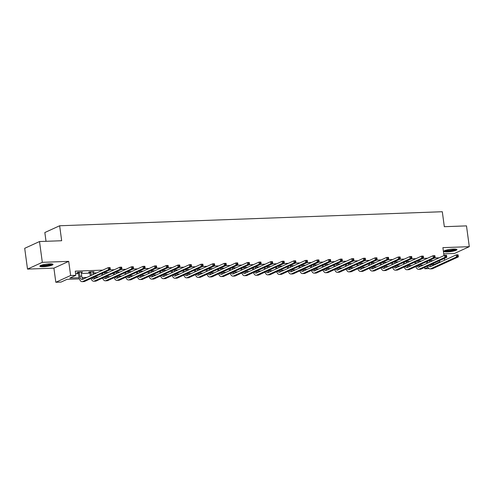 <?xml version="1.0" encoding="UTF-8"?>
<svg xmlns="http://www.w3.org/2000/svg" width="494" height="494" viewBox="0 0 494 494"><rect width="100%" height="100%" fill="white"/><g stroke="black" fill="none" stroke-linecap="round" stroke-linejoin="round"><path stroke-width="0.74" d="M43.318 266.723A6.644 1.149 172.3 0 0 53.025 264.407A6.644 1.149 172.3 0 0 49.561 263.87A6.644 1.149 172.3 0 0 39.853 266.186A6.644 1.149 172.3 0 0 43.318 266.723M447.249 251.909A6.644 1.149 172.3 0 0 456.956 249.594A6.644 1.149 172.3 0 0 453.492 249.056A6.644 1.149 172.3 0 0 443.785 251.372A6.644 1.149 172.3 0 0 447.249 251.909M79.392 278.882L67.03 279.338L61.028 282.08L55.822 282.272L70.63 275.504L75.835 275.312L69.833 278.054L79.052 277.714M53.908 268.137L68.715 261.363L42.317 262.333L39.508 241.541L24.7 248.315L27.51 269.1L53.908 268.137L55.822 282.272M46.022 241.307L44.837 232.532L59.644 225.764L442.303 211.728L444.328 226.697L466.49 225.882L469.3 246.673L442.902 247.642L443.976 255.602M443.742 253.836L454.492 253.447L469.3 246.673M429.07 268.582L424.803 268.742L427.946 267.303M424.624 267.439L424.803 268.742M42.317 262.333L27.51 269.1M429.366 260.69L433.04 260.554L439.049 257.812L434.658 257.973M427.551 258.232L423.055 258.399M415.948 258.658L411.459 258.825M404.351 259.084L399.856 259.251M392.749 259.511L388.259 259.677M381.146 259.937L376.656 260.103M369.549 260.363L365.054 260.523M357.946 260.789L353.457 260.949M346.35 261.215L341.854 261.375M334.747 261.635L330.258 261.801M323.144 262.061L318.655 262.228M311.547 262.487L307.052 262.654M299.944 262.913L295.455 263.08M288.348 263.339L283.852 263.506M276.745 263.765L272.256 263.932M265.142 264.191L260.653 264.352M253.546 264.617L249.05 264.778M241.943 265.043L237.453 265.204M230.346 265.463L225.851 265.63M218.743 265.889L214.254 266.056M207.14 266.315L202.651 266.482M195.544 266.741L191.048 266.908M183.941 267.168L179.452 267.334M172.344 267.594L167.849 267.76M160.741 268.02L156.252 268.186M149.139 268.446L144.649 268.606M137.542 268.872L133.047 269.032M125.939 269.298L121.45 269.458M114.342 269.718L109.847 269.885M102.74 270.144L75.273 271.15L75.835 275.312M75.613 273.664L78.441 273.559M81.356 273.454L90.044 273.139M92.958 273.028L96.738 272.892M104.555 272.602L108.334 272.466M116.158 272.175L119.937 272.04M127.761 271.756L131.54 271.614M139.357 271.329L143.137 271.187M150.96 270.903L154.739 270.761M162.557 270.477L166.336 270.335M174.16 270.051L177.939 269.909M185.763 269.625L189.542 269.489M197.359 269.199L201.138 269.063M208.962 268.773L212.741 268.637M220.559 268.347L224.338 268.211M232.161 267.921L235.941 267.785M243.764 267.501L247.543 267.359M255.361 267.075L259.14 266.933M266.964 266.649L270.743 266.507M278.56 266.223L282.34 266.081M290.163 265.797L293.942 265.661M301.766 265.371L305.545 265.235M313.363 264.945L317.142 264.809M324.966 264.518L328.745 264.383M336.562 264.092L340.341 263.957M348.165 263.673L351.944 263.53M359.768 263.246L363.547 263.104M371.365 262.82L375.144 262.678M382.967 262.394L386.746 262.252M394.564 261.968L398.343 261.826M406.167 261.542L409.946 261.406M417.77 261.116L421.549 260.98M92.841 272.151L94.082 271.681L89.624 271.848L88.624 272.305L89.828 272.262M81.238 272.577L82.486 272.108L78.021 272.274L77.021 272.731L78.225 272.688M68.715 261.363L70.63 275.504M439.432 260.671L439.611 261.968L440.815 261.925M444.359 258.418L444.6 260.196M39.508 241.541L61.67 240.732L59.644 225.764M420.406 266.377L419.085 266.427M408.81 266.803L407.482 266.853M397.207 267.229L395.885 267.279M385.604 267.655L384.283 267.699M374.007 268.081L372.686 268.125M362.405 268.501L361.083 268.551M350.808 268.927L349.486 268.977M339.205 269.353L337.884 269.403M327.602 269.78L326.281 269.829M316.006 270.206L314.684 270.255M304.403 270.632L303.081 270.681M292.806 271.058L291.485 271.107M281.203 271.484L279.882 271.533M269.601 271.91L268.279 271.953M258.004 272.33L256.682 272.379M246.401 272.756L245.08 272.805M234.804 273.182L233.483 273.231M223.202 273.608L221.88 273.657M211.599 274.034L210.277 274.084M200.002 274.46L198.681 274.51M188.399 274.886L187.078 274.936M176.803 275.312L175.481 275.362M165.2 275.738L163.878 275.782M153.603 276.158L152.276 276.208M142 276.584L140.679 276.634M130.397 277.011L129.076 277.06M118.801 277.437L117.479 277.486M107.198 277.863L105.877 277.912M95.601 278.289L94.274 278.338M83.999 278.715L82.677 278.764M430.317 264.833L433.602 264.716L439.611 261.968M82.072 277.609L86.802 277.43M93.909 277.171L98.399 277.011M105.506 276.745L110.001 276.584M117.109 276.319L121.598 276.158M128.712 275.899L133.201 275.732M140.308 275.473L144.804 275.306M151.911 275.047L156.4 274.88M163.508 274.621L168.003 274.454M175.111 274.195L179.6 274.028M186.713 273.769L191.203 273.602M198.31 273.343L202.806 273.182M209.913 272.916L214.402 272.756M221.51 272.49L226.005 272.33M233.112 272.071L237.602 271.904M244.715 271.644L249.204 271.478M256.312 271.218L260.807 271.052M267.915 270.792L272.404 270.626M279.511 270.366L284.007 270.199M291.114 269.94L295.603 269.773M302.717 269.514L307.206 269.347M314.314 269.088L318.809 268.927M325.916 268.662L330.406 268.501M337.513 268.236L342.009 268.075M349.116 267.816L353.605 267.649M360.719 267.39L365.208 267.223M372.315 266.964L376.811 266.797M383.918 266.538L388.408 266.371M395.515 266.112L400.01 265.945M407.118 265.686L411.607 265.519M418.721 265.259L423.21 265.099M433.429 263.413L433.602 264.716M93.026 271.725L93.082 272.138M81.424 272.145L81.485 272.565M427.569 261.215L427.81 262.993M429.329 260.412L429.57 262.191M426.81 263.45L426.569 261.672M430.113 264.926A4.261 2.075 -92.1 0 0 431.052 266.389M428.551 265.642A4.261 2.075 -92.1 0 0 430.027 266.772A4.261 2.075 -92.1 0 0 430.435 266.674L456.228 254.879L458.086 254.811L458.364 256.892L432.571 268.68A6.391 3.112 87.9 0 1 431.966 268.829L430.101 268.897A6.391 3.112 87.9 0 1 427.415 266.161M458.241 256.053L458.129 255.219L457.388 255.244L457.5 256.077L458.241 256.053L458.364 256.892L456.505 256.96L430.712 268.748A6.391 3.112 87.9 0 1 430.101 268.897M457.5 256.077L456.505 256.96L456.228 254.879L457.388 255.244M458.129 255.219L458.086 254.811M444.05 250.983A6.601 1.136 172.3 0 0 450.435 250.946A6.601 1.136 172.3 0 0 456.598 249.291M455.968 249.137A5.749 0.994 -7.7 0 1 450.411 250.798A5.749 0.994 -7.7 0 1 444.619 250.674M445.347 250.396A5.323 0.92 172.3 0 0 450.349 250.31A5.323 0.92 172.3 0 0 455.19 249.062M52.037 263.95A5.749 0.994 -7.7 0 1 43.651 265.865A5.749 0.994 -7.7 0 1 40.687 265.488M41.416 265.204A5.323 0.92 172.3 0 0 43.793 265.358A5.323 0.92 172.3 0 0 51.265 263.876M40.119 265.797A6.601 1.136 172.3 0 0 43.25 266.05A6.601 1.136 172.3 0 0 52.667 264.105M415.967 261.641L416.207 263.419M417.726 260.832L417.967 262.617M415.207 263.876L414.966 262.098M418.511 265.352A4.261 2.075 -92.1 0 0 419.455 266.816M416.948 266.068A4.261 2.075 -92.1 0 0 418.424 267.198A4.261 2.075 -92.1 0 0 418.832 267.1L444.625 255.305L446.483 255.237L446.767 257.318L420.974 269.107A6.391 3.112 87.9 0 1 420.363 269.255L418.504 269.323A6.391 3.112 87.9 0 1 415.818 266.587M446.644 256.472L446.533 255.645L445.786 255.67L445.897 256.503L446.644 256.472L446.767 257.318L444.909 257.386L419.116 269.174A6.391 3.112 87.9 0 1 418.504 269.323M445.897 256.503L444.909 257.386L444.625 255.305L445.786 255.67M446.533 255.645L446.483 255.237M404.37 262.067L404.611 263.845M406.13 261.258L406.371 263.036M403.61 264.302L403.37 262.524M406.914 265.778A4.261 2.075 -92.1 0 0 407.853 267.235M405.352 266.494A4.261 2.075 -92.1 0 0 406.828 267.625A4.261 2.075 -92.1 0 0 407.229 267.526L433.022 255.731L434.881 255.664L435.165 257.745L409.372 269.533A6.391 3.112 87.9 0 1 408.76 269.681L406.902 269.749A6.391 3.112 87.9 0 1 404.216 267.013M435.041 256.899L434.93 256.071L434.189 256.096L434.3 256.929L435.041 256.899L435.165 257.745L433.306 257.812L407.513 269.601A6.391 3.112 87.9 0 1 406.902 269.749M434.3 256.929L433.306 257.812L433.022 255.731L434.189 256.096M434.93 256.071L434.881 255.664M392.767 262.493L393.008 264.271M394.527 261.684L394.768 263.463M392.008 264.728L391.767 262.95M395.311 266.204A4.261 2.075 -92.1 0 0 396.256 267.662M393.749 266.921A4.261 2.075 -92.1 0 0 395.225 268.044A4.261 2.075 -92.1 0 0 395.632 267.946L421.425 256.158L423.284 256.09L423.562 258.164L397.769 269.959A6.391 3.112 87.9 0 1 397.164 270.107L395.305 270.175A6.391 3.112 87.9 0 1 392.619 267.439M423.444 257.325L423.327 256.497L422.586 256.522L422.697 257.355L423.444 257.325L423.562 258.164L421.703 258.232L395.91 270.027A6.391 3.112 87.9 0 1 395.305 270.175M422.697 257.355L421.703 258.232L421.425 256.158L422.586 256.522M423.327 256.497L423.284 256.09M381.17 262.913L381.411 264.691M382.93 262.11L383.165 263.889M380.411 265.154L380.17 263.376M383.715 266.63A4.261 2.075 -92.1 0 0 384.653 268.088M382.146 267.347A4.261 2.075 -92.1 0 0 383.622 268.47A4.261 2.075 -92.1 0 0 384.029 268.372L409.822 256.584L411.681 256.516L411.965 258.59L386.172 270.385A6.391 3.112 87.9 0 1 385.561 270.533L383.702 270.601A6.391 3.112 87.9 0 1 381.016 267.865M411.842 257.751L411.73 256.917L410.983 256.948L411.101 257.782L411.842 257.751L411.965 258.59L410.106 258.658L384.313 270.453A6.391 3.112 87.9 0 1 383.702 270.601M411.101 257.782L410.106 258.658L409.822 256.584L410.983 256.948M411.73 256.917L411.681 256.516M369.568 263.339L369.808 265.117M371.327 262.536L371.568 264.315M368.808 265.574L368.567 263.796M372.112 267.056A4.261 2.075 -92.1 0 0 373.05 268.514M370.549 267.773A4.261 2.075 -92.1 0 0 372.025 268.897A4.261 2.075 -92.1 0 0 372.433 268.798L398.226 257.01L400.084 256.942L400.362 259.017L374.569 270.811A6.391 3.112 87.9 0 1 373.964 270.959L372.099 271.027A6.391 3.112 87.9 0 1 369.413 268.291M400.239 258.177L400.128 257.343L399.387 257.374L399.498 258.201L400.239 258.177L400.362 259.017L398.504 259.084L372.711 270.879A6.391 3.112 87.9 0 1 372.099 271.027M399.498 258.201L398.504 259.084L398.226 257.01L399.387 257.374M400.128 257.343L400.084 256.942M357.965 263.765L358.206 265.544M359.725 262.962L359.965 264.741M357.205 266L356.964 264.222M360.509 267.482A4.261 2.075 -92.1 0 0 361.454 268.94M358.947 268.199A4.261 2.075 -92.1 0 0 360.422 269.323A4.261 2.075 -92.1 0 0 360.83 269.224L386.623 257.43L388.482 257.362L388.766 259.443L362.973 271.237A6.391 3.112 87.9 0 1 362.361 271.385L360.503 271.453A6.391 3.112 87.9 0 1 357.817 268.711M388.642 258.603L388.531 257.769L387.784 257.8L387.895 258.628L388.642 258.603L388.766 259.443L386.907 259.511L361.114 271.305A6.391 3.112 87.9 0 1 360.503 271.453M387.895 258.628L386.907 259.511L386.623 257.43L387.784 257.8M388.531 257.769L388.482 257.362M346.368 264.191L346.609 265.97M348.128 263.388L348.369 265.167M345.609 266.427L345.368 264.648M348.912 267.909A4.261 2.075 -92.1 0 0 349.851 269.366M347.35 268.619A4.261 2.075 -92.1 0 0 348.826 269.749A4.261 2.075 -92.1 0 0 349.227 269.65L375.02 257.856L376.885 257.788L377.163 259.869L351.37 271.663A6.391 3.112 87.9 0 1 350.759 271.811L348.9 271.879A6.391 3.112 87.9 0 1 346.214 269.137M377.039 259.029L376.928 258.195L376.187 258.226L376.298 259.054L377.039 259.029L377.163 259.869L375.304 259.937L349.511 271.731A6.391 3.112 87.9 0 1 348.9 271.879M376.298 259.054L375.304 259.937L375.02 257.856L376.187 258.226M376.928 258.195L376.885 257.788M334.765 264.617L335.006 266.396M336.525 263.815L336.766 265.593M334.006 266.853L333.765 265.074M337.309 268.335A4.261 2.075 -92.1 0 0 338.254 269.792M335.747 269.045A4.261 2.075 -92.1 0 0 337.223 270.175A4.261 2.075 -92.1 0 0 337.63 270.076L363.423 258.282L365.282 258.214L365.56 260.295L339.767 272.089A6.391 3.112 87.9 0 1 339.162 272.237L337.303 272.305A6.391 3.112 87.9 0 1 334.617 269.563M365.443 259.455L365.325 258.621L364.584 258.646L364.696 259.48L365.443 259.455L365.56 260.295L363.701 260.363L337.908 272.157A6.391 3.112 87.9 0 1 337.303 272.305M364.696 259.48L363.701 260.363L363.423 258.282L364.584 258.646M365.325 258.621L365.282 258.214M323.169 265.043L323.409 266.822M324.929 264.241L325.169 266.019M322.409 267.279L322.168 265.5M325.713 268.761A4.261 2.075 -92.1 0 0 326.651 270.218M324.15 269.471A4.261 2.075 -92.1 0 0 325.62 270.601A4.261 2.075 -92.1 0 0 326.028 270.502L351.821 258.708L353.679 258.64L353.963 260.721L328.17 272.509A6.391 3.112 87.9 0 1 327.559 272.657L325.7 272.725A6.391 3.112 87.9 0 1 323.014 269.99M353.84 259.881L353.729 259.047L352.982 259.072L353.099 259.906L353.84 259.881L353.963 260.721L352.105 260.789L326.312 272.577A6.391 3.112 87.9 0 1 325.7 272.725M353.099 259.906L352.105 260.789L351.821 258.708L352.982 259.072M353.729 259.047L353.679 258.64M311.566 265.469L311.807 267.248M313.326 264.667L313.567 266.445M310.806 267.705L310.565 265.926M314.11 269.181A4.261 2.075 -92.1 0 0 315.048 270.644M312.548 269.897A4.261 2.075 -92.1 0 0 314.023 271.027A4.261 2.075 -92.1 0 0 314.431 270.928L340.224 259.134L342.083 259.066L342.361 261.147L316.568 272.935A6.391 3.112 87.9 0 1 315.962 273.083L314.098 273.151A6.391 3.112 87.9 0 1 311.411 270.416M342.243 260.301L342.126 259.474L341.385 259.498L341.496 260.332L342.243 260.301L342.361 261.147L340.502 261.215L314.709 273.003A6.391 3.112 87.9 0 1 314.098 273.151M341.496 260.332L340.502 261.215L340.224 259.134L341.385 259.498M342.126 259.474L342.083 259.066M299.963 265.896L300.204 267.674M301.723 265.087L301.964 266.865M299.203 268.131L298.963 266.352M302.507 269.607A4.261 2.075 -92.1 0 0 303.452 271.064M300.945 270.323A4.261 2.075 -92.1 0 0 302.421 271.453A4.261 2.075 -92.1 0 0 302.828 271.354L328.621 259.56L330.48 259.492L330.764 261.573L304.971 273.361A6.391 3.112 87.9 0 1 304.36 273.509L302.501 273.577A6.391 3.112 87.9 0 1 299.815 270.842M330.64 260.727L330.529 259.9L329.782 259.924L329.893 260.758L330.64 260.727L330.764 261.573L328.905 261.641L303.112 273.429A6.391 3.112 87.9 0 1 302.501 273.577M329.893 260.758L328.905 261.641L328.621 259.56L329.782 259.924M330.529 259.9L330.48 259.492M288.366 266.322L288.607 268.1M290.126 265.513L290.367 267.291M287.607 268.557L287.366 266.779M290.91 270.033A4.261 2.075 -92.1 0 0 291.849 271.49M289.348 270.749A4.261 2.075 -92.1 0 0 290.824 271.873A4.261 2.075 -92.1 0 0 291.225 271.774L317.018 259.986L318.883 259.918L319.161 261.993L293.368 273.787A6.391 3.112 87.9 0 1 292.757 273.935L290.898 274.003A6.391 3.112 87.9 0 1 288.212 271.268M319.038 261.153L318.926 260.326L318.185 260.35L318.297 261.184L319.038 261.153L319.161 261.993L317.302 262.067L291.509 273.855A6.391 3.112 87.9 0 1 290.898 274.003M318.297 261.184L317.302 262.067L317.018 259.986L318.185 260.35M318.926 260.326L318.883 259.918M276.764 266.741L277.004 268.526M278.523 265.939L278.764 267.717M276.004 268.983L275.763 267.205M279.308 270.459A4.261 2.075 -92.1 0 0 280.252 271.916M277.745 271.175A4.261 2.075 -92.1 0 0 279.221 272.299A4.261 2.075 -92.1 0 0 279.629 272.2L305.422 260.412L307.28 260.344L307.558 262.419L281.765 274.213A6.391 3.112 87.9 0 1 281.16 274.361L279.301 274.429A6.391 3.112 87.9 0 1 276.615 271.694M307.441 261.579L307.33 260.746L306.583 260.776L306.694 261.61L307.441 261.579L307.558 262.419L305.7 262.487L279.907 274.281A6.391 3.112 87.9 0 1 279.301 274.429M306.694 261.61L305.7 262.487L305.422 260.412L306.583 260.776M307.33 260.746L307.28 260.344M265.167 267.168L265.408 268.946M266.927 266.365L267.168 268.143M264.407 269.409L264.167 267.625M267.711 270.885A4.261 2.075 -92.1 0 0 268.65 272.342M266.149 271.601A4.261 2.075 -92.1 0 0 267.618 272.725A4.261 2.075 -92.1 0 0 268.026 272.626L293.819 260.838L295.678 260.77L295.962 262.845L270.169 274.639A6.391 3.112 87.9 0 1 269.557 274.788L267.699 274.855A6.391 3.112 87.9 0 1 265.012 272.12M295.838 262.005L295.727 261.172L294.98 261.203L295.097 262.03L295.838 262.005L295.962 262.845L294.103 262.913L268.31 274.707A6.391 3.112 87.9 0 1 267.699 274.855M295.097 262.03L294.103 262.913L293.819 260.838L294.98 261.203M295.727 261.172L295.678 260.77M253.564 267.594L253.805 269.372M255.324 266.791L255.565 268.569M252.805 269.829L252.564 268.051M256.108 271.311A4.261 2.075 -92.1 0 0 257.047 272.768M254.546 272.027A4.261 2.075 -92.1 0 0 256.022 273.151A4.261 2.075 -92.1 0 0 256.429 273.052L282.222 261.264L284.081 261.19L284.359 263.271L258.566 275.065A6.391 3.112 87.9 0 1 257.961 275.214L256.102 275.282A6.391 3.112 87.9 0 1 253.41 272.54M284.241 262.431L284.124 261.598L283.383 261.629L283.494 262.456L284.241 262.431L284.359 263.271L282.5 263.339L256.707 275.133A6.391 3.112 87.9 0 1 256.102 275.282M283.494 262.456L282.5 263.339L282.222 261.264L283.383 261.629M284.124 261.598L284.081 261.19M241.961 268.02L242.202 269.798M243.721 267.217L243.962 268.995M241.202 270.255L240.961 268.477M244.505 271.737A4.261 2.075 -92.1 0 0 245.45 273.194M242.943 272.447A4.261 2.075 -92.1 0 0 244.419 273.577A4.261 2.075 -92.1 0 0 244.826 273.478L270.619 261.684L272.478 261.616L272.762 263.697L246.969 275.491A6.391 3.112 87.9 0 1 246.358 275.64L244.499 275.708A6.391 3.112 87.9 0 1 241.813 272.966M272.639 262.857L272.527 262.024L271.78 262.055L271.898 262.882L272.639 262.857L272.762 263.697L270.903 263.765L245.11 275.559A6.391 3.112 87.9 0 1 244.499 275.708M271.898 262.882L270.903 263.765L270.619 261.684L271.78 262.055M272.527 262.024L272.478 261.616M230.365 268.446L230.605 270.224M232.124 267.643L232.365 269.421M229.605 270.681L229.364 268.903M232.909 272.163A4.261 2.075 -92.1 0 0 233.847 273.62M231.346 272.873A4.261 2.075 -92.1 0 0 232.822 274.003A4.261 2.075 -92.1 0 0 233.224 273.904L259.017 262.11L260.881 262.042L261.159 264.123L235.366 275.918A6.391 3.112 87.9 0 1 234.755 276.066L232.896 276.134A6.391 3.112 87.9 0 1 230.21 273.392M261.036 263.283L260.925 262.45L260.184 262.475L260.295 263.308L261.036 263.283L261.159 264.123L259.301 264.191L233.508 275.985A6.391 3.112 87.9 0 1 232.896 276.134M260.295 263.308L259.301 264.191L259.017 262.11L260.184 262.475M260.925 262.45L260.881 262.042M218.762 268.872L219.003 270.65M220.522 268.069L220.762 269.848M218.002 271.107L217.761 269.329M221.306 272.589A4.261 2.075 -92.1 0 0 222.251 274.047M219.744 273.299A4.261 2.075 -92.1 0 0 221.219 274.429A4.261 2.075 -92.1 0 0 221.627 274.331L247.42 262.536L249.279 262.468L249.556 264.549L223.763 276.337A6.391 3.112 87.9 0 1 223.158 276.486L221.3 276.554A6.391 3.112 87.9 0 1 218.614 273.818M249.439 263.71L249.328 262.876L248.581 262.901L248.692 263.734L249.439 263.71L249.556 264.549L247.698 264.617L221.905 276.405A6.391 3.112 87.9 0 1 221.3 276.554M248.692 263.734L247.698 264.617L247.42 262.536L248.581 262.901M249.328 262.876L249.279 262.468M207.165 269.298L207.406 271.076M208.925 268.495L209.166 270.274M206.406 271.533L206.165 269.755M209.709 273.009A4.261 2.075 -92.1 0 0 210.648 274.473M208.147 273.725A4.261 2.075 -92.1 0 0 209.617 274.855A4.261 2.075 -92.1 0 0 210.024 274.757L235.817 262.962L237.676 262.894L237.96 264.975L212.167 276.764A6.391 3.112 87.9 0 1 211.556 276.912L209.697 276.98A6.391 3.112 87.9 0 1 207.011 274.244M237.836 264.136L237.725 263.302L236.984 263.327L237.095 264.16L237.836 264.136L237.96 264.975L236.101 265.043L210.308 276.831A6.391 3.112 87.9 0 1 209.697 276.98M237.095 264.16L236.101 265.043L235.817 262.962L236.984 263.327M237.725 263.302L237.676 262.894M195.562 269.724L195.803 271.502M197.322 268.915L197.563 270.7M194.803 271.959L194.562 270.181M198.106 273.435A4.261 2.075 -92.1 0 0 199.045 274.899M196.544 274.151A4.261 2.075 -92.1 0 0 198.02 275.282A4.261 2.075 -92.1 0 0 198.427 275.183L224.22 263.388L226.079 263.321L226.357 265.402L200.564 277.19A6.391 3.112 87.9 0 1 199.959 277.338L198.1 277.406A6.391 3.112 87.9 0 1 195.408 274.67M226.24 264.556L226.122 263.728L225.381 263.753L225.492 264.586L226.24 264.556L226.357 265.402L224.498 265.469L198.705 277.258A6.391 3.112 87.9 0 1 198.1 277.406M225.492 264.586L224.498 265.469L224.22 263.388L225.381 263.753M226.122 263.728L226.079 263.321M183.959 270.15L184.2 271.928M185.719 269.341L185.96 271.12M183.2 272.385L182.959 270.607M186.504 273.861A4.261 2.075 -92.1 0 0 187.448 275.319M184.941 274.578A4.261 2.075 -92.1 0 0 186.417 275.701A4.261 2.075 -92.1 0 0 186.825 275.603L212.618 263.815L214.476 263.747L214.76 265.828L188.967 277.616A6.391 3.112 87.9 0 1 188.356 277.764L186.497 277.832A6.391 3.112 87.9 0 1 183.811 275.096M214.637 264.982L214.526 264.154L213.779 264.179L213.896 265.012L214.637 264.982L214.76 265.828L212.902 265.896L187.109 277.684A6.391 3.112 87.9 0 1 186.497 277.832M213.896 265.012L212.902 265.896L212.618 263.815L213.779 264.179M214.526 264.154L214.476 263.747M172.363 270.576L172.604 272.355M174.123 269.767L174.363 271.546M171.603 272.812L171.362 271.033M174.907 274.287A4.261 2.075 -92.1 0 0 175.845 275.745M173.345 275.004A4.261 2.075 -92.1 0 0 174.82 276.127A4.261 2.075 -92.1 0 0 175.222 276.029L201.015 264.241L202.88 264.173L203.158 266.247L177.365 278.042A6.391 3.112 87.9 0 1 176.753 278.19L174.895 278.258A6.391 3.112 87.9 0 1 172.208 275.522M203.034 265.408L202.923 264.58L202.182 264.605L202.293 265.439L203.034 265.408L203.158 266.247L201.299 266.315L175.506 278.11A6.391 3.112 87.9 0 1 174.895 278.258M202.293 265.439L201.299 266.315L201.015 264.241L202.182 264.605M202.923 264.58L202.88 264.173M160.76 270.996L161.001 272.774M162.52 270.193L162.761 271.972M160 273.238L159.76 271.453M163.304 274.713A4.261 2.075 -92.1 0 0 164.249 276.171M161.742 275.43A4.261 2.075 -92.1 0 0 163.218 276.554A4.261 2.075 -92.1 0 0 163.625 276.455L189.418 264.667L191.277 264.599L191.555 266.674L165.762 278.468A6.391 3.112 87.9 0 1 165.157 278.616L163.298 278.684A6.391 3.112 87.9 0 1 160.612 275.948M191.437 265.834L191.326 265L190.579 265.031L190.69 265.865L191.437 265.834L191.555 266.674L189.696 266.741L163.903 278.536A6.391 3.112 87.9 0 1 163.298 278.684M190.69 265.865L189.696 266.741L189.418 264.667L190.579 265.031M191.326 265L191.277 264.599M149.163 271.422L149.404 273.201M150.923 270.619L151.164 272.398M148.404 273.657L148.163 271.879M151.707 275.139A4.261 2.075 -92.1 0 0 152.646 276.597M150.145 275.856A4.261 2.075 -92.1 0 0 151.621 276.98A4.261 2.075 -92.1 0 0 152.022 276.881L177.815 265.093L179.674 265.025L179.958 267.1L154.165 278.894A6.391 3.112 87.9 0 1 153.554 279.042L151.695 279.11A6.391 3.112 87.9 0 1 149.009 276.374M179.835 266.26L179.723 265.426L178.982 265.457L179.094 266.285L179.835 266.26L179.958 267.1L178.099 267.168L152.306 278.962A6.391 3.112 87.9 0 1 151.695 279.11M179.094 266.285L178.099 267.168L177.815 265.093L178.982 265.457M179.723 265.426L179.674 265.025M137.56 271.848L137.801 273.627M139.32 271.045L139.561 272.824M136.801 274.084L136.56 272.305M140.105 275.566A4.261 2.075 -92.1 0 0 141.049 277.023M138.542 276.282A4.261 2.075 -92.1 0 0 140.018 277.406A4.261 2.075 -92.1 0 0 140.426 277.307L166.219 265.513L168.077 265.445L168.355 267.526L142.562 279.32A6.391 3.112 87.9 0 1 141.957 279.468L140.098 279.536A6.391 3.112 87.9 0 1 137.406 276.794M168.238 266.686L168.121 265.852L167.38 265.883L167.491 266.711L168.238 266.686L168.355 267.526L166.497 267.594L140.704 279.388A6.391 3.112 87.9 0 1 140.098 279.536M167.491 266.711L166.497 267.594L166.219 265.513L167.38 265.883M168.121 265.852L168.077 265.445M125.958 272.274L126.198 274.053M127.718 271.472L127.958 273.25M125.198 274.51L124.957 272.731M128.502 275.992A4.261 2.075 -92.1 0 0 129.447 277.449M126.939 276.702A4.261 2.075 -92.1 0 0 128.415 277.832A4.261 2.075 -92.1 0 0 128.823 277.733L154.616 265.939L156.475 265.871L156.759 267.952L130.966 279.746A6.391 3.112 87.9 0 1 130.354 279.894L128.496 279.962A6.391 3.112 87.9 0 1 125.809 277.22M156.635 267.112L156.524 266.278L155.777 266.309L155.894 267.137L156.635 267.112L156.759 267.952L154.9 268.02L129.107 279.814A6.391 3.112 87.9 0 1 128.496 279.962M155.894 267.137L154.9 268.02L154.616 265.939L155.777 266.309M156.524 266.278L156.475 265.871M114.361 272.7L114.602 274.479M116.121 271.898L116.362 273.676M113.601 274.936L113.361 273.157M116.905 276.418A4.261 2.075 -92.1 0 0 117.844 277.875M115.343 277.128A4.261 2.075 -92.1 0 0 116.819 278.258A4.261 2.075 -92.1 0 0 117.22 278.159L143.019 266.365L144.878 266.297L145.156 268.378L119.363 280.172A6.391 3.112 87.9 0 1 118.751 280.314L116.893 280.388A6.391 3.112 87.9 0 1 114.207 277.647M145.032 267.538L144.921 266.704L144.18 266.729L144.291 267.563L145.032 267.538L145.156 268.378L143.297 268.446L117.504 280.24A6.391 3.112 87.9 0 1 116.893 280.388M144.291 267.563L143.297 268.446L143.019 266.365L144.18 266.729M144.921 266.704L144.878 266.297M102.758 273.126L102.999 274.905M104.518 272.324L104.759 274.102M101.999 275.362L101.758 273.583M105.302 276.844A4.261 2.075 -92.1 0 0 106.247 278.301M103.74 277.554A4.261 2.075 -92.1 0 0 105.216 278.684A4.261 2.075 -92.1 0 0 105.623 278.585L131.416 266.791L133.275 266.723L133.553 268.804L107.76 280.592A6.391 3.112 87.9 0 1 107.155 280.74L105.296 280.808A6.391 3.112 87.9 0 1 102.61 278.073M133.436 267.964L133.324 267.131L132.577 267.155L132.688 267.989L133.436 267.964L133.553 268.804L131.694 268.872L105.901 280.66A6.391 3.112 87.9 0 1 105.296 280.808M132.688 267.989L131.694 268.872L131.416 266.791L132.577 267.155M133.324 267.131L133.275 266.723M90.828 271.805L91.402 275.331M92.878 271.725L93.162 274.528M90.402 275.788L89.618 271.848M93.706 277.264A4.261 2.075 -92.1 0 0 94.644 278.727M92.143 277.98A4.261 2.075 -92.1 0 0 93.619 279.11A4.261 2.075 -92.1 0 0 94.021 279.011L119.814 267.217L121.672 267.149L121.956 269.23L96.163 281.018A6.391 3.112 87.9 0 1 95.552 281.166L93.693 281.234A6.391 3.112 87.9 0 1 91.007 278.499M121.833 268.384L121.722 267.557L120.981 267.581L121.092 268.415L121.833 268.384L121.956 269.23L120.098 269.298L94.305 281.086A6.391 3.112 87.9 0 1 93.693 281.234M121.092 268.415L120.098 269.298L119.814 267.217L120.981 267.581M90.958 272.058L89.957 272.515M121.722 267.557L121.672 267.149M79.225 272.231L79.861 276.189A4.261 2.075 -92.1 0 0 82.016 279.536A4.261 2.075 -92.1 0 0 82.424 279.437L108.217 267.643L110.076 267.575L110.353 269.656L84.56 281.444A6.391 3.112 87.9 0 1 83.955 281.592L82.097 281.66A6.391 3.112 87.9 0 1 78.861 276.646L78.021 272.274M81.275 272.151L81.72 276.121A4.261 2.075 -92.1 0 0 83.048 279.147M110.236 268.81L110.119 267.983L109.378 268.007L109.489 268.841L110.236 268.81L110.353 269.656L108.495 269.724L82.702 281.512A6.391 3.112 87.9 0 1 82.097 281.66M109.489 268.841L108.495 269.724L108.217 267.643L109.378 268.007M79.355 272.484L78.355 272.941M110.119 267.983L110.076 267.575M432.571 268.68L430.712 268.748M420.974 269.107L419.116 269.174M409.372 269.533L407.513 269.601M397.769 269.959L395.91 270.027M386.172 270.385L384.313 270.453M374.569 270.811L372.711 270.879M362.973 271.237L361.114 271.305M351.37 271.663L349.511 271.731M339.767 272.089L337.908 272.157M328.17 272.509L326.312 272.577M316.568 272.935L314.709 273.003M304.971 273.361L303.112 273.429M293.368 273.787L291.509 273.855M281.765 274.213L279.907 274.281M270.169 274.639L268.31 274.707M258.566 275.065L256.707 275.133M246.969 275.491L245.11 275.559M235.366 275.918L233.508 275.985M223.763 276.337L221.905 276.405M212.167 276.764L210.308 276.831M200.564 277.19L198.705 277.258M188.967 277.616L187.109 277.684M177.365 278.042L175.506 278.11M165.762 278.468L163.903 278.536M154.165 278.894L152.306 278.962M142.562 279.32L140.704 279.388M130.966 279.746L129.107 279.814M119.363 280.172L117.504 280.24M107.76 280.592L105.901 280.66M96.163 281.018L94.305 281.086M81.72 276.121L79.861 276.189M84.56 281.444L82.702 281.512"/></g></svg>
